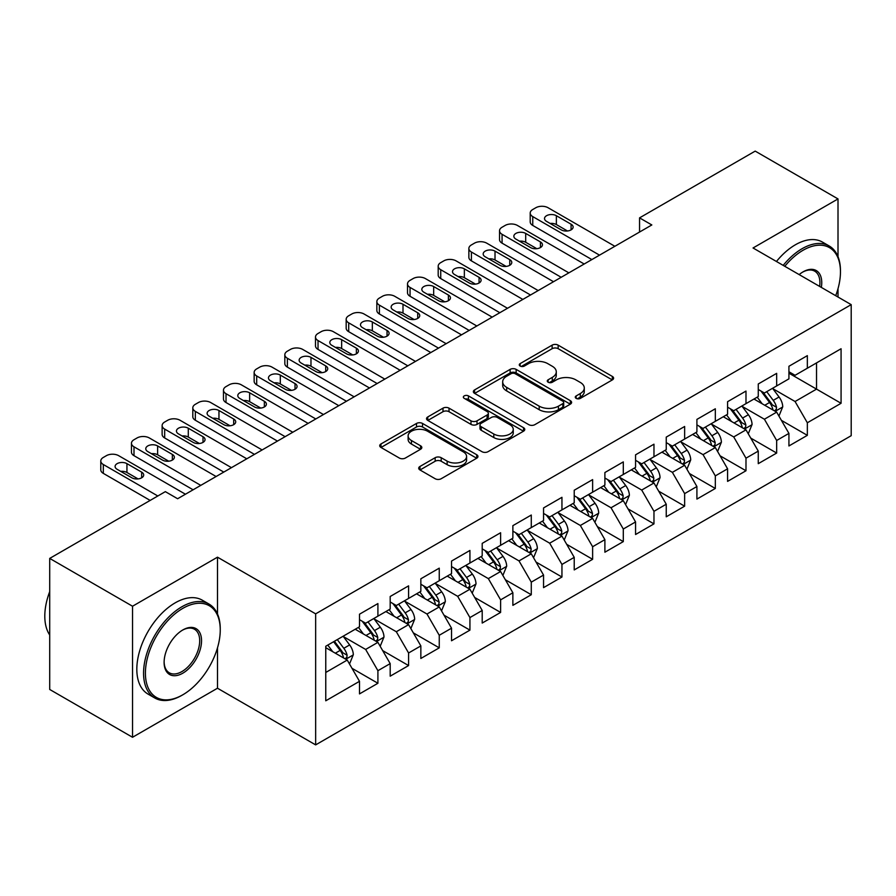 <?xml version="1.0" encoding="UTF-8"?>
<svg xmlns="http://www.w3.org/2000/svg" width="896" height="896" viewBox="0 0 896 896"><rect width="100%" height="100%" fill="white"/><g stroke="black" fill="none" stroke-linecap="round" stroke-linejoin="round"><path stroke-width="1.34" d="M576.15 398.373A2.979 1.725 0 0 0 580.362 398.373L612.349 379.904A4.256 2.453 0 0 0 613.603 378.168A4.256 2.453 0 0 0 612.349 376.432L558.163 345.139A4.256 2.453 0 0 0 552.138 345.139L520.15 363.608A2.979 1.725 0 0 0 519.277 364.829A2.979 1.725 0 0 0 520.15 366.05A2.979 1.725 0 0 0 524.362 366.05L528.506 363.653A13.63 7.862 0 0 1 547.77 363.653L552.283 366.262A13.63 7.862 0 0 1 556.282 371.829A13.63 7.862 0 0 1 552.283 377.384L548.15 379.781A2.979 1.725 0 0 0 547.277 380.99A2.979 1.725 0 0 0 548.15 382.211A2.979 1.725 0 0 0 552.362 382.211L556.506 379.826A13.63 7.862 0 0 1 575.77 379.826L580.283 382.424A13.63 7.862 0 0 1 584.282 387.99A13.63 7.862 0 0 1 580.283 393.557L576.15 395.942A2.979 1.725 0 0 0 575.277 397.163A2.979 1.725 0 0 0 576.15 398.373L576.15 395.942M419.966 466.469A4.256 2.453 0 0 0 418.712 468.216A4.256 2.453 0 0 0 419.966 469.952L435.165 478.733A4.256 2.453 0 0 0 441.19 478.733L476.717 458.214A4.256 2.453 0 0 0 477.96 456.478A4.256 2.453 0 0 0 476.717 454.742L422.52 423.45A4.256 2.453 0 0 0 416.506 423.45L380.968 443.968A4.256 2.453 0 0 0 379.725 445.704A4.256 2.453 0 0 0 380.968 447.44L399.336 458.046A4.256 2.453 0 0 0 405.362 458.046L420.56 449.266A4.256 2.453 0 0 0 421.814 447.53A4.256 2.453 0 0 0 420.56 445.782L411.454 440.53A11.39 6.574 0 0 1 408.117 435.882A11.39 6.574 0 0 1 415.15 429.8A11.39 6.574 0 0 1 427.56 431.234L463.243 451.83A11.39 6.574 0 0 1 466.581 456.478A11.39 6.574 0 0 1 459.547 462.549A11.39 6.574 0 0 1 447.138 461.126L441.19 457.699A4.256 2.453 0 0 0 435.165 457.699L419.966 466.469L419.966 469.952M217.493 613.995L217.493 557.178L132.53 606.234L49.706 558.41L165.346 491.646L177.621 498.736L651.829 224.952L639.554 217.874L639.554 232.042M217.493 557.178L315.65 613.85L851.2 304.64L851.2 435.691L315.65 744.89L315.65 613.85M838.006 256.648L838.006 198.923L753.043 247.979L851.2 304.64M838.006 198.923L755.194 151.11L639.554 217.874M528.808 424.67A4.256 2.453 0 0 0 534.822 424.67L570.349 404.152A4.256 2.453 0 0 0 571.603 402.416A4.256 2.453 0 0 0 570.349 400.68L516.152 369.387A4.256 2.453 0 0 0 510.138 369.387L474.611 389.906A4.256 2.453 0 0 0 473.357 391.642A4.256 2.453 0 0 0 474.611 393.378L528.808 424.67M465.416 399.022A2.979 1.725 0 0 1 468.44 399.437L468.44 395.898L523.533 427.706A4.256 2.453 0 0 1 524.776 429.453A4.256 2.453 0 0 1 523.533 431.189L488.006 451.696A4.256 2.453 0 0 1 481.981 451.696L427.795 420.414L427.795 416.931A4.256 2.453 0 0 0 426.541 418.667A4.256 2.453 0 0 0 427.795 420.414M427.795 416.931L442.994 408.15A4.256 2.453 0 0 1 449.019 408.15L470.994 420.84A4.256 2.453 0 0 0 477.019 420.84L487.099 415.016A4.256 2.453 0 0 0 488.354 413.28A4.256 2.453 0 0 0 487.099 411.544L464.218 398.328A2.979 1.725 0 0 1 463.344 397.118A2.979 1.725 0 0 1 465.192 395.528A2.979 1.725 0 0 1 468.44 395.898M788.928 373.184L816.536 389.122L816.536 362.902L841.075 348.746L807.341 368.222L807.341 355.645L788.928 366.274L788.928 378.851L776.664 385.93L776.664 373.352L758.262 383.981L758.262 396.558L745.987 403.637L745.987 391.07L727.586 401.688L727.586 414.266L715.322 421.344L715.322 408.778L696.909 419.395L696.909 431.973L684.645 439.051L684.645 426.485L666.243 437.114L666.243 449.68L653.968 456.77L653.968 444.192L635.566 454.821L635.566 467.387L623.302 474.477L623.302 461.899L604.89 472.528L604.89 485.106L592.626 492.184L592.626 479.606L574.224 490.235L574.224 502.813L561.949 509.891L561.949 497.314L543.547 507.942L543.547 520.52L531.283 527.598L531.283 515.032L512.87 525.65L512.87 538.227L500.606 545.306L500.606 532.739L482.205 543.368L482.205 555.934L469.93 563.024L469.93 550.446L451.528 561.075L451.528 573.642L439.253 580.731L439.253 568.154L420.851 578.782L420.851 591.349L408.587 598.438L408.587 585.861L390.186 596.49L390.186 609.067L377.91 616.146L377.91 603.568L359.509 614.197L359.509 626.774L325.763 646.251L325.763 700.795L359.509 681.318L347.234 660.061L325.763 647.674M841.075 348.746L841.075 403.29L807.341 422.766L795.066 401.509L772.834 388.674M781.424 420.37L807.341 435.344L807.341 422.766M807.341 435.344L788.928 445.962L788.928 433.395L776.664 440.474L764.4 419.227L742.157 406.381M750.747 438.088L776.664 453.051L776.664 440.474M776.664 453.051L758.262 463.669L758.262 451.102L745.987 458.181L733.723 436.934L711.48 424.088M720.07 455.795L745.987 470.758L745.987 458.181M745.987 470.758L727.586 481.387L727.586 468.81L715.322 475.888L703.046 454.642L680.814 441.806M689.394 473.502L715.322 488.466L715.322 475.888M715.322 488.466L696.909 499.094L696.909 486.517L684.645 493.606L672.37 472.349L650.138 459.514M658.728 491.21L684.645 506.173L684.645 493.606M684.645 506.173L666.243 516.802L666.243 504.224L653.968 511.314L641.704 490.056L619.461 477.221M628.051 508.917L653.968 523.88L653.968 511.314M653.968 523.88L635.566 534.509L635.566 521.931L623.302 529.021L611.027 507.763L588.795 494.928M597.374 526.624L623.302 541.598L623.302 529.021M623.302 541.598L604.89 552.216L604.89 539.65L592.626 546.728L580.35 525.482L558.118 512.635M566.709 544.342L592.626 559.306L592.626 546.728M592.626 559.306L574.224 569.923L574.224 557.357L561.949 564.435L549.685 543.189L527.442 530.342M536.032 562.05L561.949 577.013L561.949 564.435M561.949 577.013L543.547 587.642L543.547 575.064L531.283 582.142L519.008 560.896L496.765 548.061M505.355 579.757L531.283 594.72L531.283 582.142M531.283 594.72L512.87 605.349L512.87 592.771L500.606 599.861L488.331 578.603L466.099 565.768M474.69 597.464L500.606 612.427L500.606 599.861M500.606 612.427L482.205 623.056L482.205 610.478L469.93 617.568L457.666 596.31L435.422 583.475M444.013 615.171L469.93 630.134L469.93 617.568M469.93 630.134L451.528 640.763L451.528 628.186L439.253 635.275L426.989 614.018L404.746 601.182M413.336 632.878L439.253 647.842L439.253 635.275M439.253 647.842L420.851 658.47L420.851 645.904L408.587 652.982L396.312 631.736L374.08 618.89M382.67 650.597L408.587 665.56L408.587 652.982M408.587 665.56L390.186 676.178L390.186 663.611L377.91 670.69L365.646 649.443L343.403 636.597M351.994 668.304L377.91 683.267L377.91 670.69M377.91 683.267L359.509 693.896L359.509 681.318M359.509 619.685L365.646 623.235L377.91 616.146M325.763 672.459L347.234 660.061M390.186 601.978L396.312 605.517L408.587 598.438M365.646 649.443L377.91 642.354L355.208 629.25M390.186 663.611L377.91 642.354M420.851 584.27L426.989 587.81L439.253 580.731M396.312 631.736L408.587 624.646L385.885 611.542M420.851 645.904L408.587 624.646M451.528 566.563L457.666 570.102L469.93 563.024M426.989 614.018L439.253 606.939L416.562 593.835M451.528 628.186L439.253 606.939M482.205 548.856L488.331 552.395L500.606 545.306M457.666 596.31L469.93 589.232L447.227 576.128M482.205 610.478L469.93 589.232M512.87 531.149L519.008 534.688L531.283 527.598M488.331 578.603L500.606 571.525L477.904 558.421M512.87 592.771L500.606 571.525M543.547 513.43L549.685 516.981L561.949 509.891M519.008 560.896L531.283 553.806L508.581 540.702M543.547 575.064L531.283 553.806M574.224 495.723L580.35 499.262L592.626 492.184M549.685 543.189L561.949 536.099L539.258 522.995M574.224 557.357L561.949 536.099M604.89 478.016L611.027 481.555L623.302 474.477M580.35 525.482L592.626 518.392L569.923 505.288M604.89 539.65L592.626 518.392M635.566 460.309L641.704 463.848L653.968 456.77M611.027 507.763L623.302 500.685L600.6 487.581M635.566 521.931L623.302 500.685M666.243 442.602L672.37 446.141L684.645 439.051M641.704 490.056L653.968 482.978L631.277 469.874M666.243 504.224L653.968 482.978M696.909 424.894L703.046 428.434L715.322 421.344M672.37 472.349L684.645 465.27L661.942 452.166M696.909 486.517L684.645 465.27M727.586 407.176L733.723 410.726L745.987 403.637M703.046 454.642L715.322 447.552L692.619 434.448M727.586 468.81L715.322 447.552M758.262 389.469L764.4 393.008L776.664 385.93M733.723 436.934L745.987 429.845L723.296 416.741M758.262 451.102L745.987 429.845M788.928 371.762L795.066 375.301L807.341 368.222M764.4 419.227L776.664 412.138L753.962 399.034M788.928 433.395L776.664 412.138M49.706 558.41L49.706 689.461L132.53 737.274L217.493 688.229L315.65 744.89M132.53 606.234L132.53 737.274M838.006 297.024L838.006 288.691M795.066 401.509L816.536 389.122L841.075 403.29M217.493 688.229L217.493 647.842M577.338 398.798L580.283 397.096A13.63 7.862 0 0 0 584.282 391.53L584.282 387.99M556.282 371.829L556.282 375.368A13.63 7.862 0 0 1 552.283 380.934L549.338 382.637M612.293 379.938L558.163 348.69A4.256 2.453 0 0 0 552.138 348.69L521.338 366.464M570.293 404.186L516.152 372.938A4.256 2.453 0 0 0 510.138 372.938L474.667 393.411M562.822 403.637A2.979 1.725 0 0 0 563.696 402.416A2.979 1.725 0 0 0 562.822 401.206L515.256 373.733A2.979 1.725 0 0 0 511.034 373.733L506.677 376.253A13.63 7.862 0 0 0 502.678 381.819A13.63 7.862 0 0 0 506.677 387.386L539.19 406.157A13.63 7.862 0 0 0 558.454 406.157L562.822 403.637L562.822 407.176A2.979 1.725 0 0 0 563.696 405.955L563.696 402.416M502.678 381.819L502.678 385.358A13.63 7.862 0 0 0 506.677 390.925L506.677 387.386M562.822 407.176L558.454 409.696A13.63 7.862 0 0 1 539.19 409.696L506.677 390.925M427.851 420.437L442.994 411.701L442.994 408.15M488.354 413.28L488.354 416.819A4.256 2.453 0 0 1 487.099 418.566L477.019 424.39A4.256 2.453 0 0 1 470.994 424.39L449.019 411.701A4.256 2.453 0 0 0 442.994 411.701M468.44 399.437L523.477 431.222M493.797 434.011A11.39 6.574 0 0 0 506.218 435.434A11.39 6.574 0 0 0 513.251 429.363A11.39 6.574 0 0 0 509.914 424.715L497.336 417.458A4.256 2.453 0 0 0 491.322 417.458L481.23 423.282A4.256 2.453 0 0 0 479.987 425.018A4.256 2.453 0 0 0 481.23 426.754L493.797 434.011L493.797 437.55A11.39 6.574 0 0 0 506.218 438.973A11.39 6.574 0 0 0 513.251 432.902L513.251 429.363M479.987 425.018L479.987 428.557A4.256 2.453 0 0 0 481.23 430.293L481.23 426.754M493.797 437.55L481.23 430.293M466.581 456.478L466.581 460.018A11.39 6.574 0 0 1 459.547 466.099A11.39 6.574 0 0 1 447.138 464.666L441.19 461.238A4.256 2.453 0 0 0 435.165 461.238L420.022 469.986M408.117 435.882L408.117 439.421A11.39 6.574 0 0 0 411.454 444.069L411.454 440.53M420.504 449.299L411.454 444.069M476.661 458.248L422.52 426.989A4.256 2.453 0 0 0 416.506 426.989L381.024 447.474M778.938 416.069L782.734 406.795A11.491 6.642 -120 0 0 779.072 397.006L772.554 388.304M762.171 403.771L757.21 397.163M754.902 399.571L754.331 398.821M774.502 410.883L776.283 409.282L776.53 407.277A11.491 6.642 -120 0 0 773.237 400.366L766.718 391.664M763 392.213L771.053 402.954A5.858 3.382 60 0 1 772.117 404.734L776.53 407.277M760.984 391.048L769.563 402.494A11.491 6.642 60 0 1 772.845 409.405L773.08 410.077M599.525 255.147L532.75 216.597A8.68 5.006 -0 0 1 530.208 213.058A8.68 5.006 -0 0 1 532.75 209.507L535.819 207.738A8.68 5.006 -0 0 1 548.083 207.738L614.858 246.288M530.208 213.058L530.208 221.906A8.68 5.006 180 0 0 532.75 225.445L591.853 259.571M546.549 221.379A6.944 4.01 180 0 1 544.522 218.546A6.944 4.01 180 0 1 548.8 214.838A6.944 4.01 180 0 1 556.371 215.712L571.088 224.213A6.944 4.01 180 0 1 573.126 227.046A6.944 4.01 180 0 1 568.837 230.742A6.944 4.01 180 0 1 561.277 229.88L546.549 221.379M550.166 223.462A6.944 4.01 180 0 1 556.371 224.56L567.482 230.978M748.261 433.776L752.058 424.502A11.491 6.642 -120 0 0 748.395 414.714L741.877 406.011M731.494 421.478L726.544 414.87M724.226 417.278L723.666 416.528M743.826 428.602L745.606 427L745.853 424.995A11.491 6.642 -120 0 0 742.571 418.074L736.053 409.382M732.334 409.92L740.376 420.661A5.858 3.382 60 0 1 741.44 422.442L745.853 424.995M730.307 408.755L738.886 420.202A11.491 6.642 60 0 1 742.179 427.112L742.403 427.784M717.584 451.494L721.392 442.21A11.491 6.642 -120 0 0 717.718 432.421L711.2 423.718M700.818 439.186L695.867 432.578M693.549 434.997L692.989 434.235M713.149 446.309L714.93 444.707L715.187 442.702A11.491 6.642 -120 0 0 711.894 435.781L705.376 427.09M701.658 427.627L709.71 438.368A5.858 3.382 60 0 1 710.774 440.149L715.187 442.702M699.63 426.462L708.21 437.909A11.491 6.642 60 0 1 711.502 444.819L711.738 445.491M568.848 272.854L502.074 234.304A8.68 5.006 -0 0 1 499.531 230.765A8.68 5.006 -0 0 1 502.074 227.226L505.142 225.445A8.68 5.006 -0 0 1 517.418 225.445L584.192 264.006M499.531 230.765L499.531 239.613A8.68 5.006 180 0 0 502.074 243.163L561.187 277.29M515.883 239.086A6.944 4.01 180 0 1 513.845 236.253A6.944 4.01 180 0 1 518.134 232.546A6.944 4.01 180 0 1 525.694 233.419L540.422 241.92A6.944 4.01 180 0 1 542.45 244.754A6.944 4.01 180 0 1 538.171 248.45A6.944 4.01 180 0 1 530.6 247.587L515.883 239.086M519.49 241.17A6.944 4.01 180 0 1 525.694 242.278L536.805 248.685M538.182 290.562L471.408 252.011A8.68 5.006 -0 0 1 468.866 248.472A8.68 5.006 -0 0 1 471.408 244.933L474.466 243.163A8.68 5.006 -0 0 1 486.741 243.163L553.515 281.714M468.866 248.472L468.866 257.331A8.68 5.006 180 0 0 471.408 260.87L530.51 294.997M485.206 256.794A6.944 4.01 180 0 1 483.179 253.96A6.944 4.01 180 0 1 487.458 250.264A6.944 4.01 180 0 1 495.018 251.126L509.746 259.627A6.944 4.01 180 0 1 511.773 262.461A6.944 4.01 180 0 1 507.494 266.168A6.944 4.01 180 0 1 499.934 265.294L485.206 256.794M488.813 258.877A6.944 4.01 180 0 1 495.018 259.986L506.139 266.403M835.71 295.702A52.92 30.554 120 0 0 840.459 271.88A52.92 30.554 120 0 0 803.04 250.275A52.92 30.554 120 0 0 784.795 266.302M783.194 265.384A54.219 31.304 -60 0 1 802.122 248.685A54.219 31.304 -60 0 1 829.237 245.997A54.219 31.304 -60 0 1 840.459 270.816L840.459 271.88M799.154 274.602A26.466 15.277 -60 0 1 803.04 271.88L803.04 271.88A26.466 15.277 -60 0 1 821.341 287.403M819.638 286.429A25.155 14.526 120 0 0 814.699 271.163A25.155 14.526 120 0 0 802.581 272.16M776.451 261.486A54.219 31.304 -60 0 1 795.379 244.787A54.219 31.304 -60 0 1 822.483 242.099L829.237 245.997M182.829 608.35A52.92 30.554 120 0 0 145.41 673.176A52.92 30.554 120 0 0 182.829 694.781L181.91 695.307A54.219 31.304 -60 0 1 154.795 697.995A54.219 31.304 -60 0 1 146.485 654.539A54.219 31.304 -60 0 1 181.91 606.76A54.219 31.304 -60 0 1 209.026 604.072A54.219 31.304 -60 0 1 220.248 628.902L220.248 629.955A52.92 30.554 120 0 0 182.829 608.35M182.829 629.955L182.829 629.955A26.466 15.277 -60 0 1 201.544 640.763A26.466 15.277 -60 0 1 182.829 673.176A26.466 15.277 -60 0 1 164.114 662.368A26.466 15.277 -60 0 1 182.829 629.955L182.829 629.955M164.125 661.83A25.155 14.526 120 0 0 169.333 672.818A25.155 14.526 120 0 0 181.91 671.574A25.155 14.526 120 0 0 198.341 649.41A25.155 14.526 120 0 0 194.488 629.25A25.155 14.526 120 0 0 182.358 630.235M49.706 634.984A54.219 31.304 -60 0 1 49.706 591.64M154.795 697.995L148.053 694.098A54.219 31.304 -60 0 1 139.742 650.642A54.219 31.304 -60 0 1 175.157 602.862A54.219 31.304 -60 0 1 202.272 600.174L209.026 604.072M181.91 695.307L182.829 694.781A52.92 30.554 120 0 0 220.248 629.955M686.918 469.202L690.715 459.917A11.491 6.642 -120 0 0 687.053 450.128L680.534 441.426M670.152 456.893L665.19 450.285M662.883 452.704L662.312 451.954M682.483 464.016L684.264 462.414L684.51 460.41A11.491 6.642 -120 0 0 681.218 453.499L674.699 444.797M670.981 445.334L679.034 456.086A5.858 3.382 60 0 1 680.098 457.856L684.51 460.41M668.965 444.17L677.544 455.616A11.491 6.642 60 0 1 680.826 462.538L681.061 463.198M656.242 486.909L660.038 477.624A11.491 6.642 -120 0 0 656.376 467.835L649.858 459.144M639.475 474.611L634.525 467.992M632.206 470.411L631.646 469.661M651.806 481.723L653.587 480.122L653.834 478.117A11.491 6.642 -120 0 0 650.552 471.206L644.034 462.504M640.315 463.042L648.357 473.794A5.858 3.382 60 0 1 649.421 475.563L653.834 478.117M638.288 461.877L646.867 473.323A11.491 6.642 60 0 1 650.16 480.245L650.384 480.906M507.506 308.28L440.731 269.718A8.68 5.006 -0 0 1 438.189 266.179A8.68 5.006 -0 0 1 440.731 262.64L443.8 260.87A8.68 5.006 -0 0 1 456.064 260.87L522.838 299.421M438.189 266.179L438.189 275.038A8.68 5.006 180 0 0 440.731 278.578L499.834 312.704M454.53 274.501A6.944 4.01 180 0 1 452.502 271.667A6.944 4.01 180 0 1 456.781 267.971A6.944 4.01 180 0 1 464.352 268.834L479.069 277.334A6.944 4.01 180 0 1 481.107 280.168A6.944 4.01 180 0 1 476.818 283.875A6.944 4.01 180 0 1 469.258 283.002L454.53 274.501M458.147 276.584A6.944 4.01 180 0 1 464.352 277.693L475.462 284.11M476.829 325.987L410.054 287.437A8.68 5.006 -0 0 1 407.512 283.886A8.68 5.006 -0 0 1 410.054 280.347L413.123 278.578A8.68 5.006 -0 0 1 425.398 278.578L492.173 317.128M407.512 283.886L407.512 292.746A8.68 5.006 180 0 0 410.054 296.285L469.168 330.411M423.864 292.208A6.944 4.01 180 0 1 421.826 289.374A6.944 4.01 180 0 1 426.115 285.678A6.944 4.01 180 0 1 433.675 286.541L448.403 295.042A6.944 4.01 180 0 1 450.43 297.875A6.944 4.01 180 0 1 446.152 301.582A6.944 4.01 180 0 1 438.581 300.709L423.864 292.208M427.47 294.302A6.944 4.01 180 0 1 433.675 295.4L444.786 301.818M625.565 504.616L629.373 495.331A11.491 6.642 -120 0 0 625.699 485.542L619.181 476.851M608.798 492.318L603.848 485.699M601.53 488.118L600.97 487.368M621.13 499.43L622.91 497.829L623.168 495.824A11.491 6.642 -120 0 0 619.875 488.914L613.357 480.211M609.638 480.76L617.691 491.501A5.858 3.382 60 0 1 618.755 493.282L623.168 495.824M607.611 479.584L616.19 491.042A11.491 6.642 60 0 1 619.483 497.952L619.718 498.613M446.163 343.694L379.389 305.144A8.68 5.006 -0 0 1 376.846 301.594A8.68 5.006 -0 0 1 379.389 298.054L382.446 296.285A8.68 5.006 -0 0 1 394.722 296.285L461.496 334.835M376.846 301.594L376.846 310.453A8.68 5.006 180 0 0 379.389 313.992L438.491 348.118M393.187 309.926A6.944 4.01 180 0 1 391.149 307.093A6.944 4.01 180 0 1 395.438 303.386A6.944 4.01 180 0 1 402.998 304.259L417.726 312.76A6.944 4.01 180 0 1 419.754 315.594A6.944 4.01 180 0 1 415.475 319.29A6.944 4.01 180 0 1 407.915 318.427L393.187 309.926M396.794 312.01A6.944 4.01 180 0 1 402.998 313.107L414.12 319.525M594.899 522.323L598.696 513.05A11.491 6.642 -120 0 0 595.034 503.261L588.515 494.558M578.133 510.026L573.171 503.418M570.864 505.826L570.293 505.075M590.453 517.138L592.234 515.536L592.491 513.531A11.491 6.642 -120 0 0 589.198 506.621L582.68 497.918M578.962 498.467L587.014 509.208A5.858 3.382 60 0 1 588.078 510.989L592.491 513.531M576.946 497.302L585.525 508.749A11.491 6.642 60 0 1 588.806 515.659L589.042 516.32M415.486 361.402L348.712 322.851A8.68 5.006 -0 0 1 346.17 319.312A8.68 5.006 -0 0 1 348.712 315.762L351.781 313.992A8.68 5.006 -0 0 1 364.045 313.992L430.819 352.542M346.17 319.312L346.17 328.16A8.68 5.006 180 0 0 348.712 331.699L407.814 365.826M362.51 327.634A6.944 4.01 180 0 1 360.483 324.8A6.944 4.01 180 0 1 364.762 321.093A6.944 4.01 180 0 1 372.333 321.966L387.05 330.467A6.944 4.01 180 0 1 389.088 333.301A6.944 4.01 180 0 1 384.798 336.997A6.944 4.01 180 0 1 377.238 336.134L362.51 327.634M366.128 329.717A6.944 4.01 180 0 1 372.333 330.814L383.443 337.232M564.222 540.03L568.019 530.757A11.491 6.642 -120 0 0 564.357 520.968L557.838 512.266M547.456 527.733L542.506 521.125M540.187 523.533L539.627 522.782M559.787 534.856L561.568 533.254L561.814 531.25A11.491 6.642 -120 0 0 558.522 524.328L552.014 515.637M548.296 516.174L556.338 526.915A5.858 3.382 60 0 1 557.402 528.696L561.814 531.25M546.269 515.01L554.848 526.456A11.491 6.642 60 0 1 558.141 533.366L558.365 534.038M384.81 379.109L318.035 340.558A8.68 5.006 -0 0 1 315.493 337.019A8.68 5.006 -0 0 1 318.035 333.48L321.104 331.699A8.68 5.006 -0 0 1 333.379 331.699L400.154 370.261M315.493 337.019L315.493 345.867A8.68 5.006 180 0 0 318.035 349.418L377.149 383.533M331.845 345.341A6.944 4.01 180 0 1 329.806 342.507A6.944 4.01 180 0 1 334.096 338.8A6.944 4.01 180 0 1 341.656 339.674L356.384 348.174A6.944 4.01 180 0 1 358.411 351.008A6.944 4.01 180 0 1 354.133 354.704A6.944 4.01 180 0 1 346.562 353.842L331.845 345.341M335.451 347.424A6.944 4.01 180 0 1 341.656 348.533L352.766 354.939M533.546 557.749L537.354 548.464A11.491 6.642 -120 0 0 533.68 538.675L527.162 529.973M516.779 545.44L511.829 538.832M509.51 541.251L508.95 540.49M529.11 552.563L530.891 550.962L531.149 548.957A11.491 6.642 -120 0 0 527.856 542.035L521.338 533.344M517.619 533.882L525.661 544.622A5.858 3.382 60 0 1 526.725 546.403L531.149 548.957M515.592 532.717L524.171 544.163A11.491 6.642 60 0 1 527.464 551.074L527.699 551.746M354.144 396.816L287.37 358.266A8.68 5.006 -0 0 1 284.827 354.726A8.68 5.006 -0 0 1 287.37 351.187L290.427 349.418A8.68 5.006 -0 0 1 302.702 349.418L369.477 387.968M284.827 354.726L284.827 363.586A8.68 5.006 180 0 0 287.37 367.125L346.472 401.251M301.168 363.048A6.944 4.01 180 0 1 299.13 360.214A6.944 4.01 180 0 1 303.419 356.518A6.944 4.01 180 0 1 310.979 357.381L325.707 365.882A6.944 4.01 180 0 1 327.734 368.715A6.944 4.01 180 0 1 323.456 372.422A6.944 4.01 180 0 1 315.885 371.549L301.168 363.048M304.774 365.131A6.944 4.01 180 0 1 310.979 366.24L322.09 372.658M502.88 575.456L506.677 566.171A11.491 6.642 -120 0 0 503.003 556.382L496.496 547.68M486.114 563.147L481.152 556.539M478.845 558.958L478.274 558.197M498.434 570.27L500.214 568.669L500.472 566.664A11.491 6.642 -120 0 0 497.179 559.754L490.661 551.051M486.942 551.589L494.995 562.33A5.858 3.382 60 0 1 496.059 564.11L500.472 566.664M484.926 550.424L493.494 561.87A11.491 6.642 60 0 1 496.787 568.792L497.022 569.453M323.467 414.534L256.693 375.973A8.68 5.006 -0 0 1 254.15 372.434A8.68 5.006 -0 0 1 256.693 368.894L259.762 367.125A8.68 5.006 -0 0 1 272.026 367.125L338.8 405.675M254.15 372.434L254.15 381.293A8.68 5.006 180 0 0 256.693 384.832L315.795 418.958M270.491 380.755A6.944 4.01 180 0 1 268.464 377.922A6.944 4.01 180 0 1 272.742 374.226A6.944 4.01 180 0 1 280.314 375.088L295.03 383.589A6.944 4.01 180 0 1 297.069 386.422A6.944 4.01 180 0 1 292.779 390.13A6.944 4.01 180 0 1 285.219 389.256L270.491 380.755M274.109 382.838A6.944 4.01 180 0 1 280.314 383.947L291.424 390.365M472.203 593.163L476 583.878A11.491 6.642 -120 0 0 472.338 574.09L465.819 565.398M455.437 580.866L450.486 574.246M448.168 576.666L447.608 575.915M467.768 587.978L469.549 586.376L469.795 584.371A11.491 6.642 -120 0 0 466.502 577.461L459.995 568.758M456.277 569.296L464.318 580.048A5.858 3.382 60 0 1 465.382 581.818L469.795 584.371M454.25 568.131L462.829 579.578A11.491 6.642 60 0 1 466.122 586.499L466.346 587.16M292.79 432.242L226.016 393.691A8.68 5.006 -0 0 1 223.474 390.141A8.68 5.006 -0 0 1 226.016 386.602L229.085 384.832A8.68 5.006 -0 0 1 241.349 384.832L308.134 423.382M223.474 390.141L223.474 399A8.68 5.006 180 0 0 226.016 402.539L285.13 436.666M239.826 398.462A6.944 4.01 180 0 1 237.787 395.629A6.944 4.01 180 0 1 242.077 391.933A6.944 4.01 180 0 1 249.637 392.795L264.354 401.296A6.944 4.01 180 0 1 266.392 404.13A6.944 4.01 180 0 1 262.102 407.837A6.944 4.01 180 0 1 254.542 406.963L239.826 398.462M243.432 400.557A6.944 4.01 180 0 1 249.637 401.654L260.747 408.072M441.526 610.87L445.334 601.586A11.491 6.642 -120 0 0 441.661 591.797L435.142 583.106M424.76 598.573L419.81 591.954M417.491 594.373L416.931 593.622M437.091 605.685L438.872 604.083L439.13 602.078A11.491 6.642 -120 0 0 435.837 595.168L429.318 586.466M425.6 587.014L433.642 597.755A5.858 3.382 60 0 1 434.706 599.536L439.13 602.078M423.573 585.838L432.152 597.296A11.491 6.642 60 0 1 435.445 604.206L435.68 604.867M262.125 449.949L195.339 411.398A8.68 5.006 -0 0 1 192.808 407.848A8.68 5.006 -0 0 1 195.339 404.309L198.408 402.539A8.68 5.006 -0 0 1 210.683 402.539L277.458 441.09M192.808 407.848L192.808 416.707A8.68 5.006 180 0 0 195.339 420.246L254.453 454.373M209.149 416.181A6.944 4.01 180 0 1 207.11 413.347A6.944 4.01 180 0 1 211.4 409.64A6.944 4.01 180 0 1 218.96 410.514L233.688 419.014A6.944 4.01 180 0 1 235.715 421.848A6.944 4.01 180 0 1 231.437 425.544A6.944 4.01 180 0 1 223.866 424.682L209.149 416.181M212.755 418.264A6.944 4.01 180 0 1 218.96 419.362L230.07 425.779M410.85 628.578L414.658 619.304A11.491 6.642 -120 0 0 410.984 609.515L404.477 600.813M394.094 616.28L389.133 609.672M386.814 612.08L386.254 611.33M406.414 623.392L408.195 621.79L408.453 619.786A11.491 6.642 -120 0 0 405.16 612.875L398.642 604.173M394.923 604.722L402.976 615.462A5.858 3.382 60 0 1 404.04 617.243L408.453 619.786M392.907 603.557L401.475 615.003A11.491 6.642 60 0 1 404.768 621.914L405.003 622.574M231.448 467.656L164.674 429.106A8.68 5.006 -0 0 1 162.131 425.566A8.68 5.006 -0 0 1 164.674 422.016L167.742 420.246A8.68 5.006 -0 0 1 180.006 420.246L246.781 458.797M162.131 425.566L162.131 434.414A8.68 5.006 180 0 0 164.674 437.954L223.776 472.08M178.472 433.888A6.944 4.01 180 0 1 176.445 431.054A6.944 4.01 180 0 1 180.723 427.347A6.944 4.01 180 0 1 188.294 428.221L203.011 436.722A6.944 4.01 180 0 1 205.05 439.555A6.944 4.01 180 0 1 200.76 443.251A6.944 4.01 180 0 1 193.2 442.389L178.472 433.888M182.09 435.971A6.944 4.01 180 0 1 188.294 437.069L199.405 443.486M380.184 646.285L383.981 637.011A11.491 6.642 -120 0 0 380.318 627.222L373.8 618.52M363.418 633.987L358.467 627.379M356.149 629.787L355.578 629.037M375.749 641.11L377.53 639.509L377.776 637.493A11.491 6.642 -120 0 0 374.483 630.582L367.976 621.891M364.258 622.429L372.299 633.17A5.858 3.382 60 0 1 373.363 634.95L377.776 637.493M362.23 621.264L370.81 632.71A11.491 6.642 60 0 1 374.102 639.621L374.326 640.293M200.771 485.363L133.997 446.813A8.68 5.006 -0 0 1 131.454 443.274A8.68 5.006 -0 0 1 133.997 439.734L137.066 437.954A8.68 5.006 -0 0 1 149.33 437.954L216.115 476.515M131.454 443.274L131.454 452.122A8.68 5.006 180 0 0 133.997 455.672L193.099 489.787M147.806 451.595A6.944 4.01 180 0 1 145.768 448.762A6.944 4.01 180 0 1 150.058 445.054A6.944 4.01 180 0 1 157.618 445.928L172.334 454.429A6.944 4.01 180 0 1 174.373 457.262A6.944 4.01 180 0 1 170.083 460.958A6.944 4.01 180 0 1 162.523 460.096L147.806 451.595M151.413 453.678A6.944 4.01 180 0 1 157.618 454.787L168.728 461.194M349.507 664.003L353.315 654.718A11.491 6.642 -120 0 0 349.642 644.93L343.123 636.227M332.741 651.694L327.79 645.086M345.072 658.818L346.853 657.216L347.099 655.211A11.491 6.642 -120 0 0 343.818 648.29L337.299 639.598M334.421 641.256L341.622 650.877A5.858 3.382 60 0 1 342.686 652.658L347.099 655.211M333.614 641.715L340.133 650.418A11.491 6.642 60 0 1 343.426 657.328L343.661 658M157.83 495.992L103.32 464.52A8.68 5.006 -0 0 1 100.789 460.981A8.68 5.006 -0 0 1 103.32 457.442L106.389 455.672A8.68 5.006 -0 0 1 118.664 455.672L185.438 494.222M100.789 460.981L100.789 469.84A8.68 5.006 180 0 0 103.32 473.379L150.158 500.416M117.13 469.302A6.944 4.01 180 0 1 115.091 466.469A6.944 4.01 180 0 1 119.381 462.773A6.944 4.01 180 0 1 126.941 463.635L141.669 472.136A6.944 4.01 180 0 1 143.696 474.97A6.944 4.01 180 0 1 139.418 478.677A6.944 4.01 180 0 1 131.846 477.803L117.13 469.302M120.736 471.386A6.944 4.01 180 0 1 126.941 472.494L138.051 478.912M580.283 397.096L580.283 393.557M548.15 382.211L548.15 379.781M552.283 380.934L552.283 377.384M520.15 366.05L520.15 363.608M552.138 348.69L552.138 345.139M558.163 348.69L558.163 345.139M612.349 379.904L612.349 376.432M474.611 393.378L474.611 389.906M510.138 372.938L510.138 369.387M516.152 372.938L516.152 369.387M570.349 404.152L570.349 400.68M539.19 409.696L539.19 406.157M558.454 409.696L558.454 406.157M449.019 411.701L449.019 408.15M470.994 424.39L470.994 420.84M477.019 424.39L477.019 420.84M487.099 418.566L487.099 415.016M523.533 431.189L523.533 427.706M435.165 461.238L435.165 457.699M441.19 461.238L441.19 457.699M447.138 464.666L447.138 461.126M420.56 449.266L420.56 445.782M380.968 447.44L380.968 443.968M416.506 426.989L416.506 423.45M422.52 426.989L422.52 423.45M476.717 458.214L476.717 454.742M775.219 411.309L782.656 407.008M773.237 400.366L779.072 397.006M764.758 405.261L769.563 402.494M532.75 225.445L532.75 216.597M556.371 215.712L556.371 224.56M571.088 224.213L571.088 229.88M744.554 429.016L751.99 424.726M742.571 418.074L748.395 414.714M734.082 422.979L738.886 420.202M713.877 446.723L721.314 442.434M711.894 435.781L717.718 432.421M703.405 440.686L708.21 437.909M502.074 243.163L502.074 234.304M525.694 233.419L525.694 242.278M540.422 241.92L540.422 247.587M471.408 260.87L471.408 252.011M495.018 251.126L495.018 259.986M509.746 259.627L509.746 265.294M683.2 464.43L690.637 460.141M681.218 453.499L687.053 450.128M672.739 458.394L677.544 455.616M652.534 482.149L659.971 477.848M650.552 471.206L656.376 467.835M642.062 476.101L646.867 473.323M440.731 278.578L440.731 269.718M464.352 268.834L464.352 277.693M479.069 277.334L479.069 283.002M410.054 296.285L410.054 287.437M433.675 286.541L433.675 295.4M448.403 295.042L448.403 300.709M621.858 499.856L629.294 495.555M619.875 488.914L625.699 485.542M611.386 493.808L616.19 491.042M379.389 313.992L379.389 305.144M402.998 304.259L402.998 313.107M417.726 312.76L417.726 318.427M591.181 517.563L598.618 513.262M589.198 506.621L595.034 503.261M580.72 511.515L585.525 508.749M348.712 331.699L348.712 322.851M372.333 321.966L372.333 330.814M387.05 330.467L387.05 336.134M560.515 535.27L567.952 530.981M558.522 524.328L564.357 520.968M550.043 529.222L554.848 526.456M318.035 349.418L318.035 340.558M341.656 339.674L341.656 348.533M356.384 348.174L356.384 353.842M529.838 552.978L537.275 548.688M527.856 542.035L533.68 538.675M519.366 546.941L524.171 544.163M287.37 367.125L287.37 358.266M310.979 357.381L310.979 366.24M325.707 365.882L325.707 371.549M499.162 570.685L506.598 566.395M497.179 559.754L503.003 556.382M488.701 564.648L493.494 561.87M256.693 384.832L256.693 375.973M280.314 375.088L280.314 383.947M295.03 383.589L295.03 389.256M468.485 588.392L475.933 584.102M466.502 577.461L472.338 574.09M458.024 582.355L462.829 579.578M226.016 402.539L226.016 393.691M249.637 392.795L249.637 401.654M264.354 401.296L264.354 406.963M437.819 606.11L445.256 601.81M435.837 595.168L441.661 591.797M427.347 600.062L432.152 597.296M195.339 420.246L195.339 411.398M218.96 410.514L218.96 419.362M233.688 419.014L233.688 424.682M407.142 623.818L414.579 619.517M405.16 612.875L410.984 609.515M396.682 617.77L401.475 615.003M164.674 437.954L164.674 429.106M188.294 428.221L188.294 437.069M203.011 436.722L203.011 442.389M376.466 641.525L383.914 637.235M374.483 630.582L380.318 627.222M366.005 635.477L370.81 632.71M133.997 455.672L133.997 446.813M157.618 445.928L157.618 454.787M172.334 454.429L172.334 460.096M345.8 659.232L353.237 654.942M343.818 648.29L349.642 644.93M335.328 653.195L340.133 650.418M103.32 473.379L103.32 464.52M126.941 463.635L126.941 472.494M141.669 472.136L141.669 477.803"/></g></svg>
